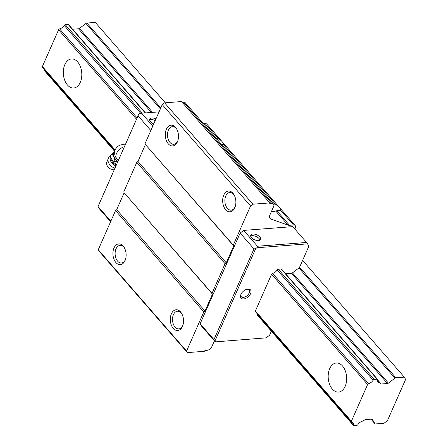 <?xml version="1.0" encoding="UTF-8"?>
<svg xmlns="http://www.w3.org/2000/svg" width="448" height="448" viewBox="0 0 448 448"><rect width="100%" height="100%" fill="white"/><g stroke="black" fill="none" stroke-linecap="round" stroke-linejoin="round"><path stroke-width="0.67" d="M64.837 64.613A14.582 9.212 85.6 0 1 71.445 58.94A14.582 9.212 85.6 0 1 80.427 66.73A14.582 9.212 85.6 0 1 80.287 82.348A14.582 9.212 85.6 0 1 73.679 88.015A14.582 9.212 85.6 0 1 64.697 80.226A14.582 9.212 85.6 0 1 64.837 64.613M329.694 368.659A14.582 9.212 85.6 0 1 336.308 362.992A14.582 9.212 85.6 0 1 345.285 370.782A14.582 9.212 85.6 0 1 345.145 386.4A14.582 9.212 85.6 0 1 338.537 392.067A14.582 9.212 85.6 0 1 329.554 384.278A14.582 9.212 85.6 0 1 329.694 368.659M44.52 69.58A5.107 3.018 -41.1 0 1 44.408 70.263L114.794 151.066M257.891 315.381A1.025 0.605 -41.1 0 1 257.466 315.246A1.025 0.605 -41.1 0 1 257.398 314.77L353.41 424.99A5.107 3.018 138.9 0 0 353.052 422.677A5.107 3.018 138.9 0 0 351.686 422.005A1.019 0.599 -41.1 0 1 351.4 421.87A1.019 0.599 -41.1 0 1 351.389 421.249L367.601 384.485A1.019 0.599 -41.1 0 1 368.609 383.634A5.107 3.018 138.9 0 0 373.178 380.162A1.025 0.605 -41.1 0 1 374.265 379.428L377.16 379.21A1.036 0.61 -41.1 0 1 377.58 379.35A1.036 0.61 -41.1 0 1 377.653 379.82A5.102 3.013 138.9 0 0 378.011 382.133A5.102 3.013 138.9 0 0 379.736 382.833A0.991 0.588 -41.1 0 1 380.083 382.967A0.991 0.588 -41.1 0 1 380.128 383.029L380.526 383.723A1.428 0.84 138.9 0 0 380.587 383.807A1.428 0.84 138.9 0 0 381.175 383.998L387.486 383.516A1.462 0.862 138.9 0 0 388.438 383.113L394.957 378.168A1.456 0.857 -41.1 0 1 395.903 377.77L404.292 377.126L405.614 379.417L387.436 420.638L383.93 423.298L375.536 423.942A1.456 0.857 -41.1 0 1 374.948 423.746A1.456 0.857 -41.1 0 1 374.892 423.662L372.428 419.406A1.462 0.862 138.9 0 0 372.372 419.328A1.462 0.862 138.9 0 0 371.778 419.132L365.467 419.614A1.428 0.84 138.9 0 0 364.521 420.011L363.462 420.818A0.991 0.588 -41.1 0 1 362.858 421.092A5.102 3.013 138.9 0 0 357.885 424.642A1.036 0.61 -41.1 0 1 356.798 425.376L353.903 425.6A1.025 0.605 -41.1 0 1 353.478 425.46A1.025 0.605 -41.1 0 1 353.41 424.99M145.488 112.913L68.578 24.623A1.036 0.61 138.9 0 0 68.158 24.483L65.262 24.702A1.025 0.605 138.9 0 0 64.176 25.435A5.107 3.018 -41.1 0 1 59.606 28.907A1.019 0.599 138.9 0 0 58.598 29.758L42.386 66.522L115.147 150.052M255.674 311.786A1.019 0.599 -41.1 0 1 255.388 311.651A1.019 0.599 -41.1 0 1 255.377 311.03L351.389 421.249M42.386 66.522A1.019 0.599 138.9 0 0 42.398 67.144L115.002 150.489M58.598 29.758L136.539 119.235M255.377 311.03L271.589 274.271L367.601 384.485M59.606 28.907L137.127 117.897M271.589 274.271A1.019 0.599 -41.1 0 1 272.597 273.414L368.609 383.634M64.176 25.435L140.745 113.338M272.597 273.414A5.107 3.018 138.9 0 0 277.166 269.942L373.178 380.162M65.262 24.702L142.313 113.159M277.166 269.942A1.025 0.605 -41.1 0 1 278.253 269.214L374.265 379.428M377.558 380.33L379.736 382.833M377.586 380.117L380.027 382.911M165.323 102.794L95.29 22.4L86.901 23.044A1.456 0.857 138.9 0 0 85.954 23.442L79.436 28.386A1.462 0.862 -41.1 0 1 78.484 28.79L72.604 29.238M302.602 260.389L404.292 377.126M44.408 70.263A1.025 0.605 138.9 0 0 44.475 70.734L114.61 151.25M235.25 206.545A8.854 5.594 85.6 0 1 235.172 206.724A8.854 5.594 85.6 0 1 231.162 210.162A8.854 5.594 85.6 0 1 225.708 205.436A8.854 5.594 85.6 0 1 225.792 195.955A8.854 5.594 85.6 0 1 229.807 192.511A8.854 5.594 85.6 0 1 234.399 195.462M234.791 207.766A10.416 6.58 85.6 0 1 225.641 209.675A10.416 6.58 85.6 0 1 223.759 195.098A10.416 6.58 85.6 0 1 234.158 195.003A10.416 6.58 85.6 0 1 235.082 207.038A10.416 6.58 85.6 0 1 234.791 207.766M177.862 140.666A8.854 5.594 85.6 0 1 177.789 140.846A8.854 5.594 85.6 0 1 173.774 144.284A8.854 5.594 85.6 0 1 168.319 139.558A8.854 5.594 85.6 0 1 168.409 130.077A8.854 5.594 85.6 0 1 172.418 126.633A8.854 5.594 85.6 0 1 177.01 129.584M177.408 141.887A10.416 6.58 85.6 0 1 168.252 143.797A10.416 6.58 85.6 0 1 166.37 129.22A10.416 6.58 85.6 0 1 176.77 129.125A10.416 6.58 85.6 0 1 177.694 141.159A10.416 6.58 85.6 0 1 177.408 141.887M125.502 259.386A8.854 5.594 85.6 0 1 125.423 259.566A8.854 5.594 85.6 0 1 121.414 263.01A8.854 5.594 85.6 0 1 115.959 258.278A8.854 5.594 85.6 0 1 116.043 248.797A8.854 5.594 85.6 0 1 120.058 245.353A8.854 5.594 85.6 0 1 124.65 248.31M125.042 260.607A10.416 6.58 85.6 0 1 115.892 262.517A10.416 6.58 85.6 0 1 114.01 247.94A10.416 6.58 85.6 0 1 124.41 247.845A10.416 6.58 85.6 0 1 125.334 259.885A10.416 6.58 85.6 0 1 125.042 260.607M182.885 325.265A8.854 5.594 85.6 0 1 182.812 325.444A8.854 5.594 85.6 0 1 178.797 328.888A8.854 5.594 85.6 0 1 173.342 324.156A8.854 5.594 85.6 0 1 173.432 314.675A8.854 5.594 85.6 0 1 177.442 311.231A8.854 5.594 85.6 0 1 182.034 314.188M182.431 326.486A10.416 6.58 85.6 0 1 173.275 328.395A10.416 6.58 85.6 0 1 171.394 313.818A10.416 6.58 85.6 0 1 181.798 313.723A10.416 6.58 85.6 0 1 182.722 325.763A10.416 6.58 85.6 0 1 182.431 326.486M153.77 123.866A5.415 2.716 -156.2 0 1 149.654 119.084A5.415 2.716 -156.2 0 1 151.738 117.975A5.415 2.716 -156.2 0 1 155.96 118.899M155.232 120.551A5.415 2.716 23.8 0 0 151.01 119.622A5.415 2.716 23.8 0 0 149.57 120.03M252.823 234.024A5.415 2.716 -156.2 0 1 258.535 235.805A5.415 2.716 -156.2 0 1 260.652 239.501A5.415 2.716 -156.2 0 1 258.563 240.61A5.415 2.716 -156.2 0 1 252.857 238.823A5.415 2.716 -156.2 0 1 250.74 235.127A5.415 2.716 -156.2 0 1 252.823 234.024M260.008 240.201A5.415 2.716 23.8 0 0 252.101 235.67A5.415 2.716 23.8 0 0 250.656 236.079M240.962 294.325A5.124 3.03 138.9 0 0 241.31 296.688A5.124 3.03 138.9 0 0 245.286 296.839A5.124 3.03 138.9 0 0 249.133 293.02A5.124 3.03 138.9 0 0 249.032 289.957A5.124 3.03 138.9 0 0 246.742 289.29M250.6 293.636A6.25 3.696 -41.1 0 1 243.779 298.939A6.25 3.696 -41.1 0 1 240.789 294.762A6.25 3.696 -41.1 0 1 240.94 294.381A6.25 3.696 -41.1 0 1 247.201 289.173A6.25 3.696 -41.1 0 1 250.6 293.636M97.961 206.69L138.69 114.352L97.961 206.69L99.4 208.852L110.611 221.721M159.062 111.871L141.579 113.215L139.86 113.467L138.69 114.352M141.579 113.215L152.79 126.084M138.074 115.87L150.836 130.525M306.561 242.469L307.552 243.863L256.838 247.755L257.454 246.238L306.561 242.469L292.768 226.632L243.662 230.401L257.454 246.238M215.275 341.874L266.101 337.854L215.275 341.874L201.477 326.038L200.155 323.747L240.156 233.061L243.662 230.401M271.365 331.201L269.606 335.194L266.101 337.854M307.552 243.863L308.879 246.154L299.382 267.691A1.456 0.857 -41.1 0 0 298.945 267.949L394.957 378.168M257.398 314.77A5.107 3.018 138.9 0 0 257.51 314.087M278.253 269.214L281.148 268.99A1.036 0.61 -41.1 0 1 281.568 269.13L377.58 379.35M285.594 273.745L291.474 273.297A1.462 0.862 138.9 0 0 292.426 272.894L298.945 267.949M255.668 248.64L214.945 340.978L213.948 339.584L253.949 248.892L255.668 248.64L256.838 247.755M215.382 341.746L214.945 340.978M98.073 206.562L110.835 221.211M213.948 339.584L200.155 323.747M253.949 248.892L240.156 233.061M214.385 340.855L211.786 346.752A4.166 2.464 -41.1 0 1 207.11 350.297L205.503 350.42A1.042 0.616 138.9 0 0 204.333 351.305L187.426 352.604L186.547 351.081L203.818 311.92L204.988 311.03L212.442 294.129L211.999 293.367L225.086 263.687L226.257 262.802L233.71 245.902L233.268 245.134L250.544 205.974L252.879 204.204L269.786 202.905A1.042 0.616 138.9 0 0 269.808 203.526A1.042 0.616 138.9 0 0 270.228 203.666L271.835 203.543A4.166 2.464 -41.1 0 1 273.526 204.103A4.166 2.464 -41.1 0 1 273.605 206.595L270.01 214.743A6.25 3.696 138.9 0 0 270.127 218.473A6.25 3.696 138.9 0 0 271.141 219.145L287.997 225.114A6.25 3.696 138.9 0 0 289.514 225.288L293.496 224.98A4.166 2.464 -41.1 0 1 295.182 225.546A4.166 2.464 -41.1 0 1 295.26 228.032L294.834 229.001M273.605 204.21L275.285 204.081L278.706 206.634L280.756 208.981L280.801 210.414L276.825 210.717L273.997 211.579L271.449 211.484M216.227 138.331L217.902 138.202L221.323 140.756L223.367 143.102L223.418 144.536L221.743 144.665M203.538 123.76L205.206 123.631A4.166 2.464 -41.1 0 1 206.892 124.191L221.323 140.756M182.151 102.301L183.551 102.194A4.166 2.464 -41.1 0 1 185.237 102.754L273.526 204.103M186.547 351.081L98.258 249.726L99.142 251.255L187.426 352.604M98.258 249.726L115.528 210.566L203.818 311.92M115.528 210.566L116.698 209.681L204.988 311.03M116.698 209.681L124.152 192.78L212.442 294.129M124.152 192.78L211.999 293.367M123.71 192.018L136.802 162.338L225.086 263.687M136.802 162.338L137.973 161.448L226.257 262.802M137.973 161.448L145.426 144.547L233.71 245.902M145.426 144.547L233.268 245.134M144.984 143.786L162.254 104.625L250.544 205.974M162.254 104.625L164.595 102.85L252.879 204.204M164.595 102.85L181.502 101.556L269.786 202.905M114.845 151.049L111.916 153.922L114.022 156.974L114.946 161.168L117.802 161.711M114.794 151.262A7.174 4.928 45.9 0 0 114.167 156.912A7.174 4.928 45.9 0 0 117.953 161.375M110.802 156.57A6.177 4.239 45.9 0 0 111.031 161.818A6.177 4.239 45.9 0 0 115.993 165.81M110.74 156.044A6.877 6.877 0 0 0 109.054 157.242A6.877 4.721 45.9 0 0 108.242 158.491A6.877 4.721 45.9 0 0 108.522 162.59A6.877 4.721 45.9 0 0 115.013 168.028M108.242 158.491L106.798 162.31A5.051 3.466 45.9 0 0 106.999 165.323A5.051 3.466 45.9 0 0 113.484 169.215L114.671 168.806M116.519 164.623L113.691 162.383L111.014 157.864L110.656 155.142L114.85 151.015M114.946 161.168L113.691 162.383M111.916 153.922L110.656 155.142M68.158 24.483L145.208 112.935M281.148 268.99L377.16 379.21M377.625 379.926L381.175 383.998M78.484 28.79L151.374 112.459M291.474 273.297L387.486 383.516M79.436 28.386L152.589 112.37M292.426 272.894L388.438 383.113M85.954 23.442L160.378 108.881M86.901 23.044L160.815 107.895M299.589 267.21L395.903 377.77M370.994 419.188L374.892 423.662M223.418 144.536L275.285 204.081M280.801 210.414L293.496 224.98M205.206 123.631L217.902 138.202M276.825 210.717L289.514 225.288M275.738 211.047L287.997 225.114M269.601 217.381L271.141 219.145M183.551 102.194L271.835 203.543M269.724 203.09L270.228 203.666M110.936 157.478A6.188 4.25 45.9 0 0 116.374 164.948M125.182 144.978A8.333 8.333 0 0 0 116.659 158.474A8.333 4.928 -41.1 0 1 116.502 153.496A8.333 4.928 -41.1 0 1 124.443 146.658M351.4 421.87L255.388 311.651M380.083 382.967L377.591 380.106M374.948 423.746L370.983 419.194M353.478 425.46L257.466 315.246M295.182 225.546L280.795 209.026M278.706 206.634L223.406 143.153M116.659 158.474L118.367 160.434"/></g></svg>

